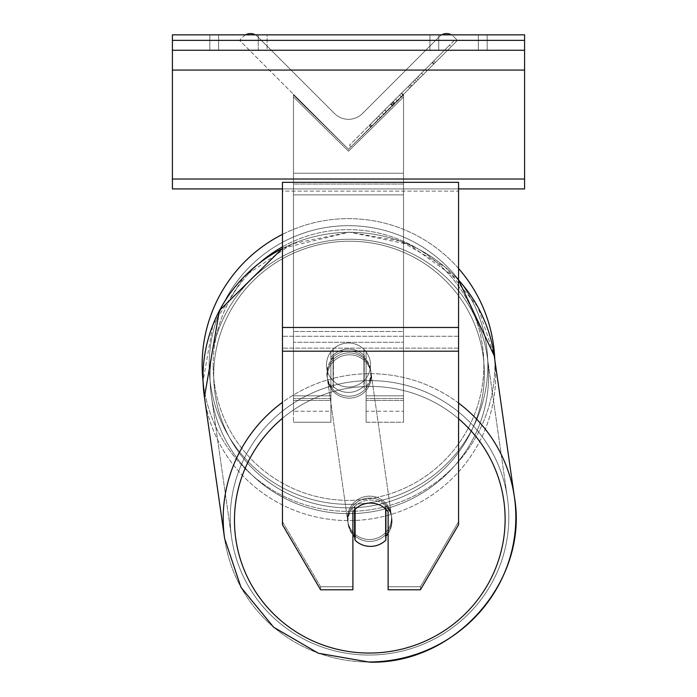 <?xml version="1.0" encoding="UTF-8"?>
<svg xmlns="http://www.w3.org/2000/svg" width="697" height="697" viewBox="0 0 697 697"><rect width="100%" height="100%" fill="white"/><g stroke="black" fill="none" stroke-linecap="round" stroke-linejoin="round"><path stroke-width="0.52" stroke-dasharray="3.48 2.61" d="M245.571 34.85A9.906 9.906 0 0 0 243.445 36.471L239.55 40.356L348.5 149.306L403.528 94.278L348.5 149.306L403.528 94.278L348.5 149.306L348.5 151.214L403.528 97.022L403.528 95.114L403.528 422.243L366.108 422.243L366.108 395.826L403.528 395.826L366.108 395.826L403.528 395.826L403.528 422.243L403.528 94.278L348.5 149.306L403.528 94.278L403.528 411.23L403.528 95.114L348.5 149.306L403.528 94.278L403.528 411.23L403.528 95.114L348.5 149.306L403.528 94.278L403.528 342.279L293.472 342.279L293.472 184.052L293.472 342.279L403.528 342.279L403.528 173.248L403.528 331.476L293.472 331.476L403.528 331.476L403.528 342.279L403.528 94.278L403.528 395.826L366.108 395.826L366.108 351.802L366.108 411.23L366.108 357.727A22.008 21.677 0 0 0 330.892 357.727L330.892 351.802A22.008 22.008 0 0 1 366.108 351.802L366.108 422.243L366.108 359.635L366.108 422.243L403.528 422.243L403.528 97.022L348.5 151.214L293.472 97.022L293.472 95.114L348.5 149.306L293.472 94.278L293.472 411.23L293.472 95.114L293.472 400.409L293.472 95.114L348.5 149.306L293.472 94.278L293.472 422.243L293.472 97.022L348.5 151.214L348.5 149.306L293.472 94.278L293.472 395.826L293.472 94.278L348.5 149.306L293.472 94.278L293.472 173.248L293.472 94.278L348.5 149.306L293.472 94.278L293.472 173.248L293.472 94.278L348.5 149.306L457.45 40.356L453.555 36.471A9.906 9.906 0 0 0 439.546 36.471L362.51 113.506A19.812 19.812 0 0 1 334.49 113.506L257.454 36.471A9.906 9.906 0 0 0 243.445 36.471L239.55 40.356L348.5 149.306L457.45 40.356L453.555 36.471A9.906 9.906 0 0 0 451.429 34.85M348.5 350.966A22.008 21.677 180 0 1 366.108 359.635L366.108 357.727A22.008 21.677 180 0 0 348.5 349.049A22.008 21.668 -8.1 0 0 333.096 355.313L333.427 357.605A22.008 21.668 -8.1 0 0 333.427 388.569L333.427 357.605L333.096 386.277A22.008 21.668 -8.1 0 0 363.904 386.138L364.226 388.438A22.008 21.668 -8.1 0 0 364.226 357.474L364.226 388.438L363.904 355.182A22.008 21.668 -8.1 0 0 348.5 349.049A22.008 21.668 171.9 0 0 333.096 355.313L333.096 386.277L333.427 357.605A22.008 21.668 171.9 0 0 333.427 388.569L333.096 386.277A22.008 21.668 171.9 0 0 363.904 386.138L364.226 357.474L364.226 388.438A22.008 21.668 171.9 0 0 364.226 357.474L363.904 355.182A22.008 21.668 171.9 0 0 348.5 349.049A22.008 21.677 180 0 0 330.892 357.727L330.892 359.635A22.008 21.677 180 0 1 348.5 350.966A22.008 21.677 0 0 1 366.108 359.635L366.108 411.23L403.528 411.23L366.108 411.23L366.108 351.802A22.008 22.008 0 0 0 330.892 351.802L330.892 395.826L330.892 351.802A22.008 22.008 0 0 1 366.108 351.802A22.008 22.008 0 0 0 330.892 351.802L330.892 395.826L293.472 395.826L330.892 395.826L293.472 395.826L330.892 395.826L330.892 422.243L330.892 395.826L330.892 411.23L293.472 411.23L330.892 411.23L330.892 398.501L293.472 398.501L330.892 398.501L330.892 359.635A22.008 21.677 0 0 1 348.5 350.966M330.892 400.409L330.892 359.635L330.892 422.243L293.472 422.243L330.892 422.243L330.892 400.409L293.472 400.409L330.892 400.409M258.256 34.85L267.064 34.85L267.064 50.254L258.256 50.254L267.064 50.254L258.256 50.254L267.064 50.254L267.064 34.85L258.256 34.85L258.256 50.254L209.832 50.254L258.256 50.254L258.256 34.85L209.832 34.85L218.64 34.85L218.64 50.254L258.256 50.254L258.256 34.85L218.64 34.85L218.64 50.254L258.256 50.254L258.256 34.85L209.832 34.85L218.64 34.85L218.64 50.254L218.64 34.85L258.256 34.85M524.588 34.85L172.412 34.85L172.412 188.922L172.412 34.85L172.412 188.922L524.588 188.922L172.412 188.922L524.588 188.922L524.588 50.254L172.412 50.254L524.588 50.254L524.588 34.85L172.412 34.85L524.588 34.85L524.588 188.922L524.588 34.85M438.744 34.85L487.168 34.85L478.36 34.85L478.36 50.254L487.168 50.254L429.936 50.254L487.168 50.254L438.744 50.254L438.744 34.85L478.36 34.85L478.36 50.254L438.744 50.254L438.744 34.85L487.168 34.85L487.168 50.254L487.168 34.85L478.36 34.85L478.36 50.254L478.36 34.85L429.936 34.85L438.744 34.85L438.744 50.254L438.744 34.85M494.774 359.635A146.37 146.37 0 0 1 494.87 365.01A146.37 146.37 0 0 0 348.5 218.64A146.37 146.37 0 0 0 202.13 365.01A146.37 146.37 0 0 0 348.5 511.38A146.37 146.37 0 0 0 494.87 365.01A146.37 146.37 0 0 1 356.751 511.154A146.37 146.37 0 0 1 203.062 381.486L212.881 324.854L244.281 276.404L292.27 243.793L349.275 232.145L409.139 244.516L458.556 280.002M370.508 365.01A22.008 22.008 0 0 1 348.5 387.018A22.008 22.008 0 0 1 326.492 365.01A22.008 22.008 0 0 0 333.096 380.728L333.096 349.293A22.008 22.008 0 0 0 333.096 380.728L333.096 349.293A22.008 22.008 0 0 1 363.904 349.293L363.904 380.728A22.008 22.008 0 0 1 333.096 380.728A22.008 22.008 0 0 0 370.508 365.01A22.008 22.008 0 0 1 348.5 387.018A22.008 22.008 0 0 1 326.492 365.01A22.008 22.008 0 0 1 348.5 343.002A22.008 22.008 0 0 1 370.508 365.01A22.008 22.008 0 0 0 363.904 349.293L363.904 380.728A22.008 22.008 0 0 0 363.904 349.293A22.008 22.008 0 0 0 326.492 365.01A22.008 22.008 0 0 1 348.5 343.002A22.008 22.008 0 0 1 370.508 365.01A22.008 22.008 0 0 1 348.5 387.018A22.008 22.008 0 0 1 326.492 365.01A22.008 22.008 0 0 1 348.5 343.002A22.008 22.008 0 0 1 370.508 365.01A22.008 22.008 0 0 1 348.5 387.018A22.008 22.008 0 0 1 326.492 365.01A22.008 22.008 0 0 1 348.5 343.002A22.008 22.008 0 0 1 370.508 365.01M282.468 234.384A146.37 146.37 0 0 1 458.556 268.511M363.904 380.728L363.904 349.293L363.904 380.728M333.096 349.293L333.096 380.728L333.096 349.293M209.17 365.01A139.33 139.33 0 0 1 348.5 225.68A139.33 139.33 0 0 1 487.83 365.01A139.33 139.33 0 0 1 348.5 504.34A139.33 139.33 0 0 1 209.17 365.01A139.33 139.33 0 0 1 348.5 225.68A139.33 139.33 0 0 1 487.83 365.01A139.33 139.33 0 0 1 348.5 504.34A139.33 139.33 0 0 1 209.17 365.01M352.9 511.755L352.9 589.793L352.9 586.735L320.594 586.735L352.9 586.735L352.9 508.697A22.008 21.677 0 0 1 370.508 500.028A22.008 21.677 180 0 1 388.116 508.697L388.116 589.793L420.43 589.793L420.43 586.735L388.116 586.735L388.116 589.793L388.116 508.697L388.116 586.735L420.43 586.735L458.556 521.704L458.556 182.326L282.468 182.326L282.468 336.268L282.468 182.326L282.468 191.126L458.556 191.126L458.556 182.326L458.556 191.126L282.468 191.126L282.468 524.763L282.468 348.134L282.468 521.704L320.594 586.735L320.594 589.793L282.468 524.763L282.468 521.704L320.594 586.735L320.594 589.793L352.9 589.793L352.9 511.755A22.008 21.677 180 0 1 388.116 511.755L388.116 508.697A22.008 21.677 0 0 0 370.508 500.028A22.008 21.677 180 0 0 352.9 508.697L352.9 511.755A22.008 21.677 0 0 1 359.051 506.257A22.008 21.668 171.9 0 1 370.508 503.034A22.008 21.668 -8.1 0 0 355.104 509.298L355.104 540.262A22.008 21.668 -8.1 0 0 385.903 540.123L385.415 536.69A22.008 21.668 -8.1 0 0 385.415 505.726L385.415 536.69A22.008 21.668 171.9 0 0 385.903 536.193M458.556 327.468L458.556 524.763L420.43 589.793L420.43 586.735L458.556 521.704L458.556 524.763L458.556 327.468L282.468 327.468M369.793 498.067A22.008 21.668 -8.1 0 0 348.003 522.863A22.008 21.668 -8.1 0 0 369.793 541.421A22.008 21.668 -8.1 0 0 391.583 516.634A22.008 21.668 -8.1 0 0 369.793 498.067A22.008 21.668 171.9 0 0 348.003 522.863A22.008 21.668 171.9 0 0 369.793 541.421A22.008 21.668 171.9 0 0 391.583 516.634A22.008 21.668 171.9 0 0 369.793 498.067M388.116 533.51A22.008 21.668 171.9 0 0 385.415 505.726L385.903 509.167A22.008 21.668 -8.1 0 0 370.508 503.034A22.008 21.668 171.9 0 1 385.903 509.167L385.415 505.726L385.415 536.69L385.903 540.123L385.903 509.272M354.607 509.768L354.607 505.856A22.008 21.668 -8.1 0 0 354.607 536.821L354.607 505.856L355.104 509.298M355.104 540.262L354.607 536.821M349.049 352.874A22.008 21.668 -8.1 0 0 327.259 377.661A22.008 21.668 -8.1 0 0 349.049 396.227A22.008 21.668 -8.1 0 0 370.839 371.431A22.008 21.668 -8.1 0 0 349.049 352.874A22.008 21.668 171.9 0 0 327.259 377.661A22.008 21.668 171.9 0 0 349.049 396.227A22.008 21.668 171.9 0 0 370.839 371.431A22.008 21.668 171.9 0 0 349.049 352.874M349.319 398.135A22.008 21.668 -8.1 0 0 371.109 373.348A22.008 21.668 -8.1 0 0 349.319 354.782A22.008 21.668 -8.1 0 0 327.529 379.577A22.008 21.668 -8.1 0 0 349.319 398.135A22.008 21.668 171.9 0 0 371.109 373.348A22.008 21.668 171.9 0 0 349.319 354.782A22.008 21.668 171.9 0 0 327.529 379.577A22.008 21.668 171.9 0 0 349.319 398.135M369.523 496.159A22.008 21.668 171.9 0 1 391.313 514.717A22.008 21.668 171.9 0 1 369.523 539.513A22.008 21.668 171.9 0 1 347.733 520.947A22.008 21.668 171.9 0 1 369.523 496.159A22.008 21.668 -8.1 0 1 391.313 514.717A22.008 21.668 -8.1 0 1 369.523 539.513A22.008 21.668 -8.1 0 1 347.733 520.947A22.008 21.668 -8.1 0 1 369.523 496.159M369.523 655.049A139.33 137.17 171.9 0 1 231.596 537.544A139.33 137.17 171.9 0 1 369.523 380.623A139.33 137.17 171.9 0 1 507.451 498.128A139.33 137.17 171.9 0 1 369.523 655.049A139.33 137.17 -8.1 0 1 231.596 537.544A139.33 137.17 -8.1 0 1 369.523 380.623A139.33 137.17 -8.1 0 1 507.451 498.128A139.33 137.17 -8.1 0 1 369.523 655.049M349.319 239.245A139.33 137.17 -8.1 0 0 211.391 396.166A139.33 137.17 -8.1 0 0 349.319 513.672A139.33 137.17 -8.1 0 0 487.247 356.751A139.33 137.17 -8.1 0 0 349.319 239.245A139.33 137.17 171.9 0 0 211.391 396.166A139.33 137.17 171.9 0 0 349.319 513.672A139.33 137.17 171.9 0 0 487.247 356.751A139.33 137.17 171.9 0 0 349.319 239.245M355.095 509.28L354.607 505.856A22.008 21.668 171.9 0 0 352.9 534.974M524.588 50.254L172.412 50.254M458.556 188.922L282.468 188.922M293.472 184.052L293.472 342.279L293.472 184.052L403.528 184.052L293.472 184.052M454.444 40.252L349.45 145.237L454.444 40.252L455.995 41.811L351.009 146.797L455.995 41.811M349.45 145.237L351.009 146.797M426.852 70.955L380.161 117.645L451.107 46.699L380.161 117.645L426.852 70.955L425.292 69.404L378.602 116.094L380.161 117.645L378.602 116.094L380.161 117.645L378.602 116.094L425.292 69.404L426.852 70.955L425.292 69.404L449.556 45.139L451.107 46.699L449.556 45.139L425.292 69.404L426.852 70.955L425.292 69.404L426.852 70.955L425.292 69.404L449.556 45.139L378.602 116.094L425.292 69.404L426.852 70.955M421.328 76.478L403.005 94.801L421.328 76.478L419.768 74.927L433.822 60.874L435.372 62.434M402.822 94.984L370.63 127.176L402.822 94.984L386.373 111.433L402.822 94.984L401.272 93.424L392.995 101.692L401.272 93.424L402.822 94.984L401.446 93.25L369.07 125.617L370.63 127.176M397.09 97.606L432.576 62.12L409.453 85.243L432.576 62.12L434.135 63.671L371.815 125.991L434.135 63.671L371.876 125.93L434.135 63.671L432.576 62.12L434.126 63.68L432.576 62.12L370.264 124.432L371.815 125.991L370.264 124.432L432.576 62.12L434.126 63.68L432.576 62.12L421.528 73.168L423.079 74.727L421.528 73.168L432.576 62.12L434.126 63.68L432.576 62.12L370.316 124.371L371.876 125.93L370.316 124.371L414.785 79.902L416.344 81.462L414.785 79.902L432.576 62.12L397.09 97.606L398.64 99.166M441.68 34.85A9.906 9.906 0 0 0 439.546 36.471L362.51 113.506A19.812 19.812 0 0 1 334.49 113.506L257.454 36.471A9.906 9.906 0 0 0 255.32 34.85M390.965 103.731L432.053 62.643L369.663 125.033L390.965 103.731L392.524 105.282L433.604 64.202L392.524 105.282M376.432 118.255L377.992 119.814M369.663 125.033L371.222 126.584L369.663 125.033M432.053 62.643L433.604 64.202L414.715 83.091L433.604 64.202L432.053 62.643M413.155 81.54L414.715 83.091L413.155 81.54M410.298 84.389L411.857 85.949M390.59 104.097L408.181 86.515L390.59 104.097L392.15 105.656L409.74 88.066L392.15 105.656M408.181 86.515L409.74 88.066L408.181 86.515M369.07 125.617L392.106 102.581L384.814 109.882L386.373 111.433M433.822 60.874L401.446 93.25L418.078 76.618L419.638 78.169M382.061 112.635L383.611 114.195M392.106 102.581L393.666 104.141M384.814 109.882L401.272 93.424M418.078 76.618L410.516 84.171L412.075 85.731M410.516 84.171L419.768 74.927M395.574 99.113L370.316 124.371L371.876 125.93L370.316 124.371L371.876 125.93L370.316 124.371L395.574 99.113L397.133 100.673M409.453 85.243L411.003 86.803M416.475 78.212L418.034 79.772M432.576 62.12L434.135 63.671L432.576 62.12M386.19 111.616L401.167 96.639L386.19 111.616L384.631 110.056L399.608 95.088L401.167 96.639L399.608 95.088L384.631 110.056L386.19 111.616M403.528 398.501L366.108 398.501L403.528 398.501M403.528 400.409L366.108 400.409L403.528 400.409M524.588 40.356L172.412 40.356M524.588 179.024L172.412 179.024M524.588 70.066L172.412 70.066M260.791 261.898A135.366 135.366 0 0 0 213.134 365.01A135.366 135.366 0 0 1 348.5 229.644A135.366 135.366 0 0 1 483.866 365.01A135.366 135.366 0 0 1 348.5 500.376A135.366 135.366 0 0 1 213.134 365.01A135.366 135.366 0 0 0 348.5 500.376A135.366 135.366 0 0 0 483.866 365.01A135.366 135.366 0 0 0 282.468 246.843M458.556 348.134L282.468 348.134L458.556 348.134M458.556 336.268L282.468 336.268L458.556 336.268M458.556 351.192L282.468 351.192M282.468 418.287A135.366 133.266 -8.1 0 1 369.793 386.434A135.366 133.266 171.9 0 1 505.116 519.16A135.366 133.266 171.9 0 1 369.793 653.054A135.366 133.266 171.9 0 1 234.471 520.328A135.366 133.266 171.9 0 1 369.793 386.434A135.366 133.266 -8.1 0 1 458.556 418.731M369.523 661.984A146.37 144.105 -8.1 0 0 514.421 497.127A146.37 144.105 -8.1 0 0 369.523 373.688A146.37 144.105 -8.1 0 0 224.626 538.537A146.37 144.105 -8.1 0 0 369.523 661.984A146.37 144.105 171.9 0 1 224.626 538.537L204.421 397.168A146.37 144.105 171.9 0 1 349.319 232.31A146.37 144.105 171.9 0 1 494.217 355.758A146.37 144.105 171.9 0 1 349.319 520.607A146.37 144.105 171.9 0 1 204.421 397.168L204.421 397.168A146.37 144.105 -8.1 0 0 349.319 520.607A146.37 144.105 -8.1 0 0 494.217 355.758L477.881 307.028L445.261 267.108L400.496 241.057L349.275 232.145L282.468 248.35M349.049 507.86A135.366 133.266 -8.1 0 0 484.371 373.967A135.366 133.266 -8.1 0 0 349.049 241.24A135.366 133.266 -8.1 0 0 213.718 375.134A135.366 133.266 -8.1 0 0 349.049 507.86A135.366 133.266 171.9 0 0 484.371 373.967A135.366 133.266 171.9 0 0 349.049 241.24A135.366 133.266 171.9 0 0 213.718 375.134A135.366 133.266 171.9 0 0 349.049 507.86M458.556 403.058A146.37 144.105 171.9 0 0 369.523 373.688A146.37 144.105 171.9 0 0 282.468 402.343M282.468 248.524A146.37 144.105 -8.1 0 1 349.319 232.31A146.37 144.105 -8.1 0 1 458.556 280.081M403.528 173.248L293.472 173.248L403.528 173.248M403.528 194.855L293.472 194.855L403.528 194.855M391.139 103.557L392.699 105.108M392.376 102.32L393.927 103.879M392.193 102.494L393.753 104.053M392.995 101.692L394.554 103.252M393.178 101.518L394.729 103.078M401.62 93.067L403.18 94.626M401.446 93.25L403.005 94.801L401.446 93.25M392.211 102.476L393.77 104.036M392.028 102.659L393.587 104.219M429.936 50.254L429.936 34.85L429.936 50.254M209.832 50.254L209.832 34.85L209.832 50.254M514.421 497.127L494.217 355.758M391.583 516.634L391.801 518.159L391.583 516.634M348.221 524.388L348.003 522.863L348.221 524.388M370.839 371.431L370.621 369.907L370.839 371.431M327.259 377.661L327.041 376.136L327.259 377.661M371.109 373.348L391.313 514.717L371.109 373.348M211.391 396.166L231.596 537.544L211.391 396.166M487.247 356.751L507.451 498.128L487.247 356.751M327.529 379.577L347.733 520.947L327.529 379.577"/><path stroke-width="1.05" d="M282.468 402.343A146.37 144.105 171.9 0 0 224.626 538.537L204.421 397.168L203.062 381.486A146.37 146.37 0 0 1 282.468 234.384M458.556 268.511A146.37 146.37 0 0 1 494.774 359.635M355.095 509.28L355.104 509.298A22.008 21.668 171.9 0 1 359.051 506.257A22.008 21.677 0 0 1 388.116 511.755L388.116 589.793L420.43 589.793L458.556 524.763L458.556 182.326L282.468 182.326L282.468 524.763L320.594 589.793L352.9 589.793L352.9 511.755M352.9 534.974A22.008 21.668 171.9 0 0 354.607 536.821L355.104 540.262A22.008 21.668 171.9 0 0 385.903 540.123L385.903 509.272M355.104 540.262L355.104 509.298M385.903 536.193A22.008 21.668 171.9 0 0 388.116 533.51M354.607 536.821L354.607 509.768M524.588 34.85L172.412 34.85L172.412 50.254L524.588 50.254L524.588 34.85M524.588 50.254L524.588 188.922L458.556 188.922M282.468 188.922L172.412 188.922L172.412 50.254M451.429 34.85A9.906 9.906 0 0 0 441.68 34.85M255.32 34.85A9.906 9.906 0 0 0 245.571 34.85M282.468 246.843A135.366 135.366 0 0 0 260.791 261.898M458.556 351.192L282.468 351.192M458.556 327.468L282.468 327.468M458.556 418.731A135.366 133.266 -8.1 0 1 496.552 565.868A135.366 133.266 -8.1 0 1 369.793 653.054A135.366 133.266 -8.1 0 1 242.704 566.095A135.366 133.266 -8.1 0 1 282.468 418.287M282.468 248.35L219.416 310.54L204.421 397.168A146.37 144.105 -8.1 0 1 282.468 248.524M369.523 661.984A146.37 144.105 171.9 0 0 514.421 497.127A146.37 144.105 171.9 0 0 458.556 403.058M458.556 280.081A146.37 144.105 -8.1 0 1 494.217 355.758L514.421 497.127C529.032 580.557 455.289 664.433 369.567 662.15L318.337 653.237L273.581 627.187L240.953 587.266L224.626 538.537L240.953 587.266L273.572 627.187L318.337 653.237L369.567 662.15C455.289 664.433 529.032 580.557 514.421 497.127M524.588 40.356L172.412 40.356M524.588 179.024L172.412 179.024M524.588 70.066L172.412 70.066M458.556 280.002L494.217 355.758"/></g></svg>

